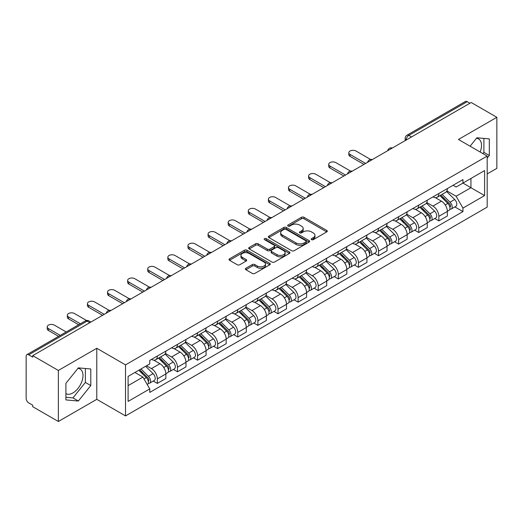 <?xml version="1.0" encoding="UTF-8"?>
<svg xmlns="http://www.w3.org/2000/svg" width="523" height="523" viewBox="0 0 523 523"><rect width="100%" height="100%" fill="white"/><g stroke="black" fill="none" stroke-linecap="round" stroke-linejoin="round"><path stroke-width="0.78" d="M311.545 239.658A1.255 0.726 0 0 0 313.316 239.658L326.757 231.898A1.791 1.033 0 0 0 327.28 231.166A1.791 1.033 0 0 0 326.757 230.44L303.987 217.293A1.791 1.033 0 0 0 301.457 217.293L288.016 225.053A1.255 0.726 0 0 0 287.65 225.563A1.255 0.726 0 0 0 288.016 226.073A1.255 0.726 0 0 0 289.788 226.073L291.527 225.067A5.727 3.308 0 0 1 299.62 225.067L301.516 226.165A5.727 3.308 0 0 1 303.196 228.505A5.727 3.308 0 0 1 301.516 230.839L299.777 231.846A1.255 0.726 0 0 0 299.411 232.356A1.255 0.726 0 0 0 299.777 232.866A1.255 0.726 0 0 0 301.549 232.866L303.288 231.866A5.727 3.308 0 0 1 311.388 231.866L313.284 232.957A5.727 3.308 0 0 1 314.964 235.298A5.727 3.308 0 0 1 313.284 237.632L311.545 238.638A1.255 0.726 0 0 0 311.178 239.148A1.255 0.726 0 0 0 311.545 239.658L311.545 238.638M476.466 138.281A14.219 8.211 -60 0 1 478.565 138.922A14.219 8.211 -60 0 1 480.166 152.016M77.947 368.362A14.219 8.211 -60 0 1 80.045 369.009A14.219 8.211 -60 0 1 82.222 380.398A14.219 8.211 -60 0 1 72.939 392.93A14.219 8.211 -60 0 1 65.911 393.682M245.915 268.273A1.791 1.033 0 0 0 245.392 269.005A1.791 1.033 0 0 0 245.915 269.737L252.308 273.424A1.791 1.033 0 0 0 254.838 273.424L269.763 264.801A1.791 1.033 0 0 0 270.286 264.076A1.791 1.033 0 0 0 269.763 263.344L246.993 250.197A1.791 1.033 0 0 0 244.463 250.197L229.532 258.813A1.791 1.033 0 0 0 229.009 259.545A1.791 1.033 0 0 0 229.532 260.277L237.252 264.73A1.791 1.033 0 0 0 239.782 264.73L246.17 261.042A1.791 1.033 0 0 0 246.693 260.31A1.791 1.033 0 0 0 246.17 259.585L242.345 257.375A4.785 2.765 0 0 1 240.94 255.42A4.785 2.765 0 0 1 243.895 252.864A4.785 2.765 0 0 1 249.111 253.465L264.102 262.121A4.785 2.765 0 0 1 265.507 264.076A4.785 2.765 0 0 1 262.553 266.625A4.785 2.765 0 0 1 257.336 266.03L254.838 264.586A1.791 1.033 0 0 0 252.308 264.586L245.915 268.273L245.915 269.737M125.52 364.877L96.781 348.279L58.373 370.454L32.72 355.647L471.203 102.495L496.85 117.302L458.442 139.478L487.181 156.07L125.52 364.877L125.52 415.922L487.181 207.121L487.181 156.07M291.651 250.707A1.791 1.033 0 0 0 294.181 250.707L309.113 242.09A1.791 1.033 0 0 0 309.636 241.358A1.791 1.033 0 0 0 309.113 240.626L286.336 227.479A1.791 1.033 0 0 0 283.806 227.479L268.881 236.102A1.791 1.033 0 0 0 268.351 236.827A1.791 1.033 0 0 0 268.881 237.56L291.651 250.707M265.017 239.933A1.255 0.726 0 0 1 266.285 240.109L266.285 238.619L289.435 251.988A1.791 1.033 0 0 1 289.958 252.714A1.791 1.033 0 0 1 289.435 253.446L274.51 262.062A1.791 1.033 0 0 1 271.98 262.062L249.203 248.915L249.203 247.457A1.791 1.033 0 0 0 248.68 248.19A1.791 1.033 0 0 0 249.203 248.915M249.203 247.457L255.597 243.77A1.791 1.033 0 0 1 258.127 243.77L267.358 249.098A1.791 1.033 0 0 0 269.888 249.098L274.13 246.653A1.791 1.033 0 0 0 274.653 245.921A1.791 1.033 0 0 0 274.13 245.195L264.514 239.639A1.255 0.726 0 0 1 264.148 239.129A1.255 0.726 0 0 1 264.919 238.462A1.255 0.726 0 0 1 266.285 238.619M58.373 370.454L58.373 421.505L32.72 406.698L32.72 405.207L28.726 402.9A3.648 2.105 -120 0 1 26.15 398.434L26.15 356.32A3.648 2.105 -120 0 1 26.902 354.646L85.288 320.939A3.648 2.105 60 0 1 87.112 321.122L28.726 354.829A3.648 2.105 -120 0 0 26.902 354.646M487.181 173.93L496.85 168.354L496.85 117.302M58.373 421.505L96.781 399.33L125.52 415.922M32.72 355.647L32.72 357.137L28.726 354.829M411.529 136.948L408.823 135.385A3.648 2.105 60 0 0 406.999 135.202L465.385 101.495A3.648 2.105 60 0 1 467.202 101.678L408.823 135.385A3.648 2.105 120 0 0 406.24 139.85L406.24 140.001M469.916 103.24L467.202 101.678M438.849 193.503A8.388 4.838 60 0 1 437.117 197.269L445.622 192.353A8.388 4.838 -120 0 0 447.355 188.594M426.775 202.532L432.92 206.075A8.388 4.838 60 0 1 438.849 216.345L447.355 211.436A8.388 4.838 -120 0 0 441.425 201.165L435.339 197.655M447.355 211.436L447.355 215.973L438.849 220.889L434.77 218.529M437.117 197.269A8.388 4.838 60 0 1 432.985 196.89M438.849 216.345L438.849 220.889M418.746 205.114A8.388 4.838 60 0 1 417.008 208.873L425.513 203.963A8.388 4.838 -120 0 0 427.252 200.198M414.667 230.14L418.746 232.493L427.252 227.583L427.252 223.046A8.388 4.838 -120 0 0 421.322 212.776L415.236 209.259M417.008 208.873A8.388 4.838 60 0 1 412.882 208.494M406.672 214.142L412.817 217.686A8.388 4.838 60 0 1 418.746 227.956L418.746 232.493M398.637 216.718A8.388 4.838 60 0 1 396.898 220.484L405.41 215.574A8.388 4.838 -120 0 0 407.142 211.808M394.558 241.75L398.637 244.104L407.142 239.194L407.142 234.65A8.388 4.838 -120 0 0 401.213 224.387L395.127 220.869M396.898 220.484A8.388 4.838 60 0 1 392.773 220.105M386.562 225.746L392.708 229.296A8.388 4.838 60 0 1 398.637 239.567L398.637 244.104M378.528 228.329A8.388 4.838 60 0 1 376.795 232.094L385.301 227.178A8.388 4.838 -120 0 0 387.04 223.419M374.455 253.354L378.528 255.714L387.04 250.798L387.04 246.261A8.388 4.838 -120 0 0 381.11 235.991L375.017 232.48M376.795 232.094A8.388 4.838 60 0 1 372.664 231.715M366.46 237.357L372.605 240.9A8.388 4.838 60 0 1 378.528 251.171L378.528 255.714M358.425 239.939A8.388 4.838 60 0 1 356.686 243.698L365.191 238.789A8.388 4.838 -120 0 0 366.93 235.023M354.346 264.965L358.425 267.318L366.93 262.409L366.93 257.872A8.388 4.838 -120 0 0 361.001 247.601L354.914 244.084M356.686 243.698A8.388 4.838 60 0 1 352.561 243.319M346.35 248.968L352.495 252.511A8.388 4.838 60 0 1 358.425 262.781L358.425 267.318M338.316 251.543A8.388 4.838 60 0 1 336.583 255.309L345.088 250.399A8.388 4.838 -120 0 0 346.821 246.634M334.236 276.575L338.316 278.929L346.821 274.019L346.821 269.476A8.388 4.838 -120 0 0 340.898 259.212L334.805 255.695M336.583 255.309A8.388 4.838 60 0 1 332.451 254.93M326.247 260.572L332.386 264.122A8.388 4.838 60 0 1 338.316 274.392L338.316 278.929M318.213 263.154A8.388 4.838 60 0 1 316.474 266.92L324.979 262.003A8.388 4.838 -120 0 0 326.718 258.244M314.133 288.18L318.213 290.54L326.718 285.623L326.718 281.086A8.388 4.838 -120 0 0 320.789 270.816L314.702 267.305M316.474 266.92A8.388 4.838 60 0 1 312.349 266.54M306.138 272.182L312.283 275.726A8.388 4.838 60 0 1 318.213 285.996L318.213 290.54M298.103 274.765A8.388 4.838 60 0 1 296.364 278.524L304.876 273.614A8.388 4.838 -120 0 0 306.609 269.848M294.024 299.79L298.103 302.144L306.609 297.234L306.609 292.697A8.388 4.838 -120 0 0 300.679 282.427L294.593 278.909M296.364 278.524A8.388 4.838 60 0 1 292.239 278.144M286.029 283.793L292.174 287.336A8.388 4.838 60 0 1 298.103 297.607L298.103 302.144M277.994 286.369A8.388 4.838 60 0 1 276.262 290.134L284.767 285.225A8.388 4.838 -120 0 0 286.506 281.459M273.921 311.401L278.001 313.754L286.506 308.845L286.506 304.301A8.388 4.838 -120 0 0 280.576 294.037L274.483 290.52M276.262 290.134A8.388 4.838 60 0 1 272.137 289.755M265.926 295.397L272.071 298.947A8.388 4.838 60 0 1 278.001 309.217L278.001 313.754M257.891 297.979A8.388 4.838 60 0 1 256.152 301.745L264.664 296.829A8.388 4.838 -120 0 0 266.397 293.07M253.812 323.005L257.891 325.365L266.397 320.449L266.397 315.912A8.388 4.838 -120 0 0 260.467 305.641L254.381 302.131M256.152 301.745A8.388 4.838 60 0 1 252.027 301.366M245.817 307.008L251.962 310.551A8.388 4.838 60 0 1 257.891 320.821L257.891 325.365M237.782 309.59A8.388 4.838 60 0 1 236.05 313.349L244.555 308.439A8.388 4.838 -120 0 0 246.294 304.674M233.709 334.615L237.782 336.969L246.294 332.059L246.294 327.522A8.388 4.838 -120 0 0 240.364 317.252L234.271 313.735M236.05 313.349A8.388 4.838 60 0 1 231.918 312.97M225.714 318.618L231.852 322.161A8.388 4.838 60 0 1 237.782 332.432L237.782 336.969M217.679 321.194A8.388 4.838 60 0 1 215.94 324.96L224.445 320.05A8.388 4.838 -120 0 0 226.184 316.284M213.6 346.226L217.679 348.58L226.184 343.67L226.184 339.126A8.388 4.838 -120 0 0 220.255 328.862L214.169 325.345M215.94 324.96A8.388 4.838 60 0 1 211.815 324.58M205.604 330.222L211.75 333.772A8.388 4.838 60 0 1 217.679 344.042L217.679 348.58M197.57 332.805A8.388 4.838 60 0 1 195.837 336.57L204.343 331.654A8.388 4.838 -120 0 0 206.075 327.895M193.49 357.83L197.57 360.19L206.075 355.274L206.075 350.737A8.388 4.838 -120 0 0 200.152 340.466L194.059 336.956M195.837 336.57A8.388 4.838 60 0 1 191.706 336.191M185.502 341.833L191.64 345.376A8.388 4.838 60 0 1 197.57 355.647L197.57 360.19M177.467 344.415A8.388 4.838 60 0 1 175.728 348.174L184.233 343.265A8.388 4.838 -120 0 0 185.972 339.499M173.388 369.441L177.467 371.794L185.972 366.885L185.972 362.347A8.388 4.838 -120 0 0 180.043 352.077L173.956 348.56M175.728 348.174A8.388 4.838 60 0 1 171.603 347.795M165.392 353.443L171.537 356.987A8.388 4.838 60 0 1 177.467 367.257L177.467 371.794M157.358 356.019A8.388 4.838 60 0 1 155.619 359.785L164.13 354.875A8.388 4.838 -120 0 0 165.863 351.11M153.278 381.051L157.358 383.405L165.863 378.495L165.863 373.952A8.388 4.838 -120 0 0 159.933 363.688L153.847 360.17M155.619 359.785A8.388 4.838 60 0 1 151.493 359.406M146.532 365.767L151.428 368.597A8.388 4.838 60 0 1 157.358 378.868L157.358 383.405M453.095 185.279L456.121 187.031L484.605 170.583L470.942 178.474L470.942 187.698L456.121 196.256L446.884 190.921M128.102 385.634L142.923 377.076L149.755 388.909L128.102 401.416L128.102 376.41L149.755 363.91L149.755 360.412L462.953 179.585L462.953 183.083L484.605 195.589L462.953 208.089L456.121 196.256M484.605 170.583L484.605 195.589M149.755 388.909L149.755 392.407L462.953 211.586L462.953 208.089M487.181 158.116L489.312 155.475L489.312 138.889L476.871 137.778L470.099 146.205M96.781 348.279L96.781 399.33M65.911 399.918L78.352 401.03L90.786 385.556L90.786 368.976L78.352 367.865L65.911 383.333L65.911 399.918M142.923 377.076L134.934 372.468M454.879 206.925L462.953 211.586M482.892 153.599L483.899 152.35L483.899 138.405M483.899 152.35L489.312 155.475M65.911 397.277L72.939 397.905L85.373 382.431L85.373 368.493M72.939 397.905L78.352 401.03M85.373 382.431L90.786 385.556M312.048 239.835L313.284 239.122A5.727 3.308 0 0 0 314.964 236.782L314.964 235.298M303.196 228.505L303.196 229.989A5.727 3.308 0 0 1 301.516 232.33L300.28 233.042M326.731 231.911L303.987 218.777A1.791 1.033 0 0 0 301.457 218.777L288.513 226.25M309.086 242.103L286.336 228.969A1.791 1.033 0 0 0 283.806 228.969L268.9 237.573L268.881 236.102M305.948 241.868A1.255 0.726 0 0 0 306.315 241.358A1.255 0.726 0 0 0 305.948 240.848L285.957 229.303A1.255 0.726 0 0 0 284.185 229.303L282.355 230.368A5.727 3.308 0 0 0 280.674 232.702A5.727 3.308 0 0 0 282.355 235.043L296.018 242.927A5.727 3.308 0 0 0 304.111 242.927L305.948 241.868L305.948 243.358A1.255 0.726 0 0 0 306.315 242.849L306.315 241.358M280.674 232.702L280.674 234.193A5.727 3.308 0 0 0 282.355 236.527L282.355 235.043M305.948 243.358L304.111 244.418A5.727 3.308 0 0 1 296.018 244.418L282.355 236.527M249.229 248.928L255.597 245.254L255.597 243.77M274.653 245.921L274.653 247.412A1.791 1.033 0 0 1 274.13 248.144L269.888 250.589A1.791 1.033 0 0 1 267.358 250.589L258.127 245.254A1.791 1.033 0 0 0 255.597 245.254M266.285 240.109L289.415 253.459M276.942 254.636A4.785 2.765 0 0 0 282.159 255.231A4.785 2.765 0 0 0 285.113 252.681A4.785 2.765 0 0 0 283.714 250.726L278.432 247.673A1.791 1.033 0 0 0 275.902 247.673L271.659 250.125A1.791 1.033 0 0 0 271.136 250.85A1.791 1.033 0 0 0 271.659 251.583L276.942 254.636L276.942 256.12A4.785 2.765 0 0 0 282.159 256.721A4.785 2.765 0 0 0 285.113 254.165L285.113 252.681M271.136 250.85L271.136 252.341A1.791 1.033 0 0 0 271.659 253.073L271.659 251.583M276.942 256.12L271.659 253.073M265.507 264.076L265.507 265.56A4.785 2.765 0 0 1 262.553 268.116A4.785 2.765 0 0 1 257.336 267.514L254.838 266.076A1.791 1.033 0 0 0 252.308 266.076L245.941 269.75M240.94 255.42L240.94 256.904A4.785 2.765 0 0 0 242.345 258.859L242.345 257.375M246.143 261.055L242.345 258.859M269.737 264.821L246.993 251.687A1.791 1.033 0 0 0 244.463 251.687L229.558 260.291M439.935 195.641L447.851 203.454A4.557 2.628 60 0 1 449.054 210.285L447.355 211.266M441.51 197.197L444.87 199.139M370.617 159.469L355.973 151.01A4.191 2.419 -0 0 0 351.404 150.487A4.191 2.419 -0 0 0 348.821 152.723A4.191 2.419 -0 0 0 350.044 154.435L365.642 163.438M440.811 195.131L449.486 203.689A2.19 1.262 60 0 1 450.061 206.971A2.19 1.262 60 0 1 449.865 207.049M442.125 194.373L450.042 202.185A4.557 2.628 60 0 1 451.244 209.017A4.557 2.628 60 0 1 449.872 209.167M446.557 191.49L454.683 199.511A4.557 2.628 60 0 1 455.886 206.343L451.244 209.017M363.969 164.405L350.044 156.37A4.191 2.419 180 0 1 348.821 154.658L348.821 152.723M419.825 207.245L427.749 215.064A4.557 2.628 60 0 1 428.952 221.896L427.252 222.876M421.407 208.808L424.761 210.743M350.508 171.073L335.871 162.62A4.191 2.419 -0 0 0 331.301 162.097A4.191 2.419 -0 0 0 328.712 164.333A4.191 2.419 -0 0 0 329.941 166.046L345.533 175.048M420.701 206.742L429.376 215.299A2.19 1.262 60 0 1 429.958 218.575A2.19 1.262 60 0 1 429.756 218.653M422.015 205.984L429.939 213.796A4.557 2.628 60 0 1 431.142 220.628A4.557 2.628 60 0 1 429.762 220.778M426.448 203.101L434.58 211.115A4.557 2.628 60 0 1 435.777 217.947L431.142 220.628M343.859 176.016L329.941 167.981A4.191 2.419 180 0 1 328.712 166.268L328.712 164.333M399.722 218.856L407.639 226.668A4.557 2.628 60 0 1 408.842 233.5L407.142 234.481M401.298 220.412L404.658 222.353M330.405 182.684L315.761 174.231A4.191 2.419 -0 0 0 311.192 173.708A4.191 2.419 -0 0 0 308.603 175.944A4.191 2.419 -0 0 0 309.832 177.65L325.43 186.659M400.598 218.346L409.274 226.904A2.19 1.262 60 0 1 409.849 230.185A2.19 1.262 60 0 1 409.646 230.264M401.912 217.588L409.829 225.406A4.557 2.628 60 0 1 411.032 232.238A4.557 2.628 60 0 1 409.659 232.382M406.345 214.705L414.471 222.726A4.557 2.628 60 0 1 415.674 229.558L411.032 232.238M323.75 187.626L309.832 179.585A4.191 2.419 180 0 1 308.603 177.879L308.603 175.944M379.613 230.466L387.536 238.279A4.557 2.628 60 0 1 388.733 245.11L387.033 246.091M381.195 232.022L384.549 233.964M310.296 194.294L295.658 185.835A4.191 2.419 -0 0 0 291.089 185.312A4.191 2.419 -0 0 0 288.5 187.548A4.191 2.419 -0 0 0 289.729 189.261L305.321 198.263M380.489 229.957L389.164 238.514A2.19 1.262 60 0 1 389.74 241.796A2.19 1.262 60 0 1 389.543 241.874M381.803 229.198L389.727 237.011A4.557 2.628 60 0 1 390.929 243.842A4.557 2.628 60 0 1 389.55 243.993M386.236 226.315L394.362 234.337A4.557 2.628 60 0 1 395.565 241.168L390.929 243.842M303.647 199.23L289.729 191.196A4.191 2.419 180 0 1 288.5 189.483L288.5 187.548M359.504 242.071L367.427 249.889A4.557 2.628 60 0 1 368.63 256.721L366.93 257.702M361.086 243.633L364.446 245.568M290.193 205.899L275.549 197.446A4.191 2.419 -0 0 0 270.979 196.923A4.191 2.419 -0 0 0 268.391 199.158A4.191 2.419 -0 0 0 269.62 200.871L285.218 209.873M360.386 241.567L369.061 250.125A2.19 1.262 60 0 1 369.637 253.4A2.19 1.262 60 0 1 369.434 253.478M361.7 240.809L369.617 248.621A4.557 2.628 60 0 1 370.82 255.453A4.557 2.628 60 0 1 369.441 255.603M366.133 237.926L374.259 245.941A4.557 2.628 60 0 1 375.462 252.772L370.82 255.453M283.538 210.841L269.62 202.806A4.191 2.419 180 0 1 268.391 201.094L268.391 199.158M339.401 253.681L347.318 261.493A4.557 2.628 60 0 1 348.521 268.325L346.821 269.306M340.976 255.237L344.337 257.179M270.084 217.509L255.44 209.056A4.191 2.419 -0 0 0 250.877 208.533A4.191 2.419 -0 0 0 248.288 210.769A4.191 2.419 -0 0 0 249.51 212.475L265.109 221.484M340.277 253.171L348.952 261.729A2.19 1.262 60 0 1 349.527 265.011A2.19 1.262 60 0 1 349.331 265.089M341.591 252.413L349.514 260.232A4.557 2.628 60 0 1 350.711 267.063A4.557 2.628 60 0 1 349.338 267.207M346.023 249.53L354.149 257.551A4.557 2.628 60 0 1 355.352 264.383L350.711 267.063M263.435 222.452L249.51 214.41A4.191 2.419 180 0 1 248.288 212.704L248.288 210.769M319.291 265.292L327.215 273.104A4.557 2.628 60 0 1 328.418 279.936L326.718 280.916M320.874 266.848L324.227 268.789M249.974 229.12L235.337 220.66A4.191 2.419 -0 0 0 230.767 220.137A4.191 2.419 -0 0 0 228.178 222.373A4.191 2.419 -0 0 0 229.407 224.086L244.999 233.088M320.174 264.782L328.843 273.339A2.19 1.262 60 0 1 329.425 276.621A2.19 1.262 60 0 1 329.222 276.7M321.482 264.023L329.405 271.836A4.557 2.628 60 0 1 330.608 278.667A4.557 2.628 60 0 1 329.229 278.818M325.914 261.14L334.047 269.162A4.557 2.628 60 0 1 335.25 275.994L330.608 278.667M243.326 234.056L229.407 226.021A4.191 2.419 180 0 1 228.178 224.308L228.178 222.373M299.189 276.896L307.106 284.715A4.557 2.628 60 0 1 308.309 291.546L306.609 292.527M300.764 278.458L304.125 280.393M229.872 240.724L215.228 232.271A4.191 2.419 -0 0 0 210.658 231.748A4.191 2.419 -0 0 0 208.076 233.984A4.191 2.419 -0 0 0 209.298 235.696L224.897 244.699M300.065 276.392L308.74 284.95A2.19 1.262 60 0 1 309.315 288.225A2.19 1.262 60 0 1 309.119 288.304M301.379 275.634L309.296 283.446A4.557 2.628 60 0 1 310.499 290.278A4.557 2.628 60 0 1 309.126 290.428M305.811 272.751L313.937 280.766A4.557 2.628 60 0 1 315.14 287.598L310.499 290.278M223.216 245.666L209.298 237.632A4.191 2.419 180 0 1 208.076 235.919L208.076 233.984M279.079 288.506L287.003 296.319A4.557 2.628 60 0 1 288.206 303.15L286.499 304.131M280.661 290.062L284.015 292.004M209.762 252.334L195.125 243.881A4.191 2.419 -0 0 0 190.555 243.358A4.191 2.419 -0 0 0 187.966 245.594A4.191 2.419 -0 0 0 189.195 247.301L204.787 256.309M279.955 287.996L288.631 296.554A2.19 1.262 60 0 1 289.206 299.836A2.19 1.262 60 0 1 289.01 299.914M281.269 287.238L289.193 295.057A4.557 2.628 60 0 1 290.396 301.889A4.557 2.628 60 0 1 289.016 302.033M285.702 284.355L293.834 292.377A4.557 2.628 60 0 1 295.031 299.208L290.396 301.889M203.114 257.277L189.195 249.236A4.191 2.419 180 0 1 187.966 247.529L187.966 245.594M258.97 300.117L266.893 307.929A4.557 2.628 60 0 1 268.096 314.761L266.397 315.742M260.552 301.673L263.912 303.615M189.659 263.945L175.015 255.486A4.191 2.419 -0 0 0 170.446 254.963A4.191 2.419 -0 0 0 167.857 257.198A4.191 2.419 -0 0 0 169.086 258.911L184.684 267.913M259.853 299.607L268.528 308.165A2.19 1.262 60 0 1 269.103 311.447A2.19 1.262 60 0 1 268.9 311.525M261.167 298.849L269.084 306.661A4.557 2.628 60 0 1 270.286 313.493A4.557 2.628 60 0 1 268.914 313.643M265.599 295.966L273.725 303.987A4.557 2.628 60 0 1 274.928 310.819L270.286 313.493M183.004 268.881L169.086 260.846A4.191 2.419 180 0 1 167.857 259.133L167.857 257.198M238.867 311.721L246.791 319.54A4.557 2.628 60 0 1 247.987 326.372L246.287 327.352M240.449 313.284L243.803 315.219M169.55 275.549L154.913 267.096A4.191 2.419 -0 0 0 150.343 266.573A4.191 2.419 -0 0 0 147.754 268.809A4.191 2.419 -0 0 0 148.983 270.522L164.575 279.524M239.743 311.218L248.418 319.775A2.19 1.262 60 0 1 248.994 323.051A2.19 1.262 60 0 1 248.798 323.129M241.057 310.459L248.981 318.272A4.557 2.628 60 0 1 250.184 325.103A4.557 2.628 60 0 1 248.804 325.254M245.49 307.576L253.616 315.591A4.557 2.628 60 0 1 254.819 322.423L250.184 325.103M162.901 280.491L148.983 272.457A4.191 2.419 180 0 1 147.754 270.744L147.754 268.809M218.758 323.332L226.681 331.144A4.557 2.628 60 0 1 227.884 337.976L226.184 338.956M220.34 324.888L223.7 326.829M149.447 287.16L134.803 278.707A4.191 2.419 -0 0 0 130.234 278.184A4.191 2.419 -0 0 0 127.645 280.42A4.191 2.419 -0 0 0 128.874 282.126L144.472 291.134M219.64 322.822L228.309 331.379A2.19 1.262 60 0 1 228.891 334.661A2.19 1.262 60 0 1 228.688 334.74M220.948 322.063L228.871 329.882A4.557 2.628 60 0 1 230.074 336.714A4.557 2.628 60 0 1 228.695 336.858M225.387 319.18L233.513 327.202A4.557 2.628 60 0 1 234.716 334.034L230.074 336.714M142.792 292.102L128.874 284.061A4.191 2.419 180 0 1 127.645 282.355L127.645 280.42M198.655 334.942L206.572 342.755A4.557 2.628 60 0 1 207.775 349.586L206.075 350.567M200.231 336.498L203.591 338.44M129.338 298.77L114.694 290.311A4.191 2.419 -0 0 0 110.131 289.788A4.191 2.419 -0 0 0 107.542 292.024A4.191 2.419 -0 0 0 108.764 293.736L124.363 302.739M199.531 334.432L208.206 342.99A2.19 1.262 60 0 1 208.782 346.272A2.19 1.262 60 0 1 208.585 346.35M200.845 333.674L208.769 341.486A4.557 2.628 60 0 1 209.965 348.318A4.557 2.628 60 0 1 208.592 348.468M205.278 330.791L213.404 338.812A4.557 2.628 60 0 1 214.607 345.644L209.965 348.318M122.689 303.706L108.764 295.672A4.191 2.419 180 0 1 107.542 293.959L107.542 292.024M178.546 346.546L186.469 354.365A4.557 2.628 60 0 1 187.672 361.197L185.972 362.178M180.128 348.109L183.481 350.044M109.229 310.374L94.591 301.921A4.191 2.419 -0 0 0 90.021 301.398A4.191 2.419 -0 0 0 87.433 303.634A4.191 2.419 -0 0 0 88.662 305.347L104.254 314.349M179.428 346.043L188.097 354.601A2.19 1.262 60 0 1 188.679 357.876A2.19 1.262 60 0 1 188.476 357.954M180.736 345.285L188.659 353.097A4.557 2.628 60 0 1 189.862 359.929A4.557 2.628 60 0 1 188.483 360.079M185.168 342.402L193.301 350.417A4.557 2.628 60 0 1 194.504 357.248L189.862 359.929M102.58 315.317L88.662 307.282A4.191 2.419 180 0 1 87.433 305.569L87.433 303.634M158.443 358.157L166.36 365.969A4.557 2.628 60 0 1 167.563 372.801L165.863 373.782M160.018 359.713L163.379 361.655M86.55 320.494L74.482 313.532A4.191 2.419 -0 0 0 69.912 313.009A4.191 2.419 -0 0 0 67.323 315.245A4.191 2.419 -0 0 0 68.552 316.951L80.372 323.776M159.319 357.647L167.994 366.205A2.19 1.262 60 0 1 168.569 369.486A2.19 1.262 60 0 1 168.373 369.565M160.633 356.889L168.55 364.708A4.557 2.628 60 0 1 169.753 371.539A4.557 2.628 60 0 1 168.38 371.683M165.065 354.006L173.191 362.027A4.557 2.628 60 0 1 174.394 368.859L169.753 371.539M78.698 324.744L68.552 318.886A4.191 2.419 180 0 1 67.323 317.18L67.323 315.245M138.804 370.232L146.257 377.58A4.557 2.628 60 0 1 147.46 384.412L147.231 384.542M139.916 371.323L143.269 373.265M66.199 331.961L54.379 325.136A4.191 2.419 -0 0 0 49.809 324.613A4.191 2.419 -0 0 0 47.22 326.849A4.191 2.419 -0 0 0 48.449 328.562L60.269 335.387M139.68 369.722L147.885 377.815A2.19 1.262 60 0 1 148.46 381.097A2.19 1.262 60 0 1 148.264 381.175M140.994 368.963L148.447 376.312A4.557 2.628 60 0 1 149.65 383.143A4.557 2.628 60 0 1 148.271 383.294M145.636 366.283L153.089 373.638A4.557 2.628 60 0 1 154.285 380.469L149.65 383.143M58.596 336.354L48.449 330.497A4.191 2.419 180 0 1 47.22 328.784L47.22 326.849M406.371 139.922L406.24 139.85A3.648 2.105 0 0 1 405.175 138.36L405.175 140.615M177.467 367.257L185.972 362.347M197.57 355.647L206.075 350.737M217.679 344.042L226.184 339.126M237.782 332.432L246.294 327.522M257.891 320.821L266.397 315.912M278.001 309.217L286.506 304.301M298.103 297.607L306.609 292.697M318.213 285.996L326.718 281.086M338.316 274.392L346.821 269.476M358.425 262.781L366.93 257.872M378.528 251.171L387.04 246.261M398.637 239.567L407.142 234.65M418.746 227.956L427.252 223.046M157.358 378.868L165.863 373.952M151.428 368.597L159.933 363.688M171.537 356.987L180.043 352.077M191.64 345.376L200.152 340.466M211.75 333.772L220.255 328.862M231.852 322.161L240.364 317.252M251.962 310.551L260.467 305.641M272.071 298.947L280.576 294.037M292.174 287.336L300.679 282.427M312.283 275.726L320.789 270.816M332.386 264.122L340.898 259.212M352.495 252.511L361.001 247.601M372.605 240.9L381.11 235.991M392.708 229.296L401.213 224.387M412.817 217.686L421.322 212.776M432.92 206.075L441.425 201.165M392.093 148.166A3.648 2.105 120 0 0 390.485 149.094M371.99 159.777A3.648 2.105 120 0 0 370.382 160.705M351.881 171.381A3.648 2.105 120 0 0 350.273 172.315M331.778 182.991A3.648 2.105 120 0 0 330.163 183.919M311.669 194.602A3.648 2.105 120 0 0 310.061 195.53M291.559 206.206A3.648 2.105 120 0 0 289.951 207.141M271.457 217.816A3.648 2.105 120 0 0 269.848 218.745M251.347 229.427A3.648 2.105 120 0 0 249.739 230.355M231.244 241.031A3.648 2.105 120 0 0 229.636 241.966M211.135 252.642A3.648 2.105 120 0 0 209.527 253.57M191.032 264.252A3.648 2.105 120 0 0 189.418 265.181M170.923 275.856A3.648 2.105 120 0 0 169.315 276.791M150.814 287.467A3.648 2.105 120 0 0 149.205 288.395M130.711 299.078A3.648 2.105 120 0 0 129.103 300.006M110.601 310.682A3.648 2.105 120 0 0 108.993 311.616M89.819 322.684L87.112 321.122A3.648 2.105 120 0 1 88.936 320.939A3.648 3.648 0 0 0 85.288 320.939M313.284 239.122L313.284 237.632M299.777 232.866L299.777 231.846M301.516 232.33L301.516 230.839M288.016 226.073L288.016 225.053M301.457 218.777L301.457 217.293M303.987 218.777L303.987 217.293M326.757 231.898L326.757 230.44M283.806 228.969L283.806 227.479M286.336 228.969L286.336 227.479M309.113 242.09L309.113 240.626M296.018 244.418L296.018 242.927M304.111 244.418L304.111 242.927M258.127 245.254L258.127 243.77M267.358 250.589L267.358 249.098M269.888 250.589L269.888 249.098M274.13 248.144L274.13 246.653M289.435 253.446L289.435 251.988M252.308 266.076L252.308 264.586M254.838 266.076L254.838 264.586M257.336 267.514L257.336 266.03M246.17 261.042L246.17 259.585M229.532 260.277L229.532 258.813M244.463 251.687L244.463 250.197M246.993 251.687L246.993 250.197M269.763 264.801L269.763 263.344M447.851 203.454L445.236 204.964M450.512 205.964L449.695 206.441M454.683 199.511L450.042 202.185M350.044 156.37L350.044 154.435M427.749 215.064L425.127 216.574M430.409 217.575L429.586 218.052M434.58 211.115L429.939 213.796M329.941 167.981L329.941 166.046M407.639 226.668L405.024 228.178M410.3 229.185L409.483 229.656M414.471 222.726L409.829 225.406M309.832 179.585L309.832 177.65M387.536 238.279L384.915 239.789M390.197 240.789L389.374 241.266M394.362 234.337L389.727 237.011M289.729 191.196L289.729 189.261M367.427 249.889L364.812 251.4M370.088 252.4L369.264 252.877M374.259 245.941L369.617 248.621M269.62 202.806L269.62 200.871M347.318 261.493L344.703 263.004M349.985 264.01L349.161 264.481M354.149 257.551L349.514 260.232M249.51 214.41L249.51 212.475M327.215 273.104L324.593 274.614M329.876 275.614L329.052 276.092M334.047 269.162L329.405 271.836M229.407 226.021L229.407 224.086M307.106 284.715L304.491 286.225M309.766 287.225L308.949 287.702M313.937 280.766L309.296 283.446M209.298 237.632L209.298 235.696M287.003 296.319L284.381 297.829M289.664 298.836L288.84 299.306M293.834 292.377L289.193 295.057M189.195 249.236L189.195 247.301M266.893 307.929L264.278 309.439M269.554 310.44L268.737 310.917M273.725 303.987L269.084 306.661M169.086 260.846L169.086 258.911M246.791 319.54L244.169 321.05M249.451 322.05L248.628 322.528M253.616 315.591L248.981 318.272M148.983 272.457L148.983 270.522M226.681 331.144L224.066 332.654M229.342 333.661L228.518 334.132M233.513 327.202L228.871 329.882M128.874 284.061L128.874 282.126M206.572 342.755L203.957 344.265M209.233 345.265L208.416 345.742M213.404 338.812L208.769 341.486M108.764 295.672L108.764 293.736M186.469 354.365L183.848 355.875M189.13 356.876L188.306 357.353M193.301 350.417L188.659 353.097M88.662 307.282L88.662 305.347M166.36 365.969L163.745 367.479M169.021 368.486L168.203 368.957M173.191 362.027L168.55 364.708M68.552 318.886L68.552 316.951M146.257 377.58L143.975 378.9M148.918 380.09L148.094 380.567M153.089 373.638L148.447 376.312M48.449 330.497L48.449 328.562M392.407 147.989A3.648 3.648 0 0 0 387.726 150.689M372.298 159.593A3.648 3.648 0 0 0 367.623 162.293M352.195 171.204A3.648 3.648 0 0 0 347.514 173.904M332.085 182.815A3.648 3.648 0 0 0 327.405 185.515M311.976 194.419A3.648 3.648 0 0 0 307.302 197.119M291.873 206.029A3.648 3.648 0 0 0 287.192 208.729M271.764 217.64A3.648 3.648 0 0 0 267.09 220.34M251.661 229.244A3.648 3.648 0 0 0 246.98 231.944M231.552 240.855A3.648 3.648 0 0 0 226.877 243.555M211.442 252.465A3.648 3.648 0 0 0 206.768 255.165M191.34 264.069A3.648 3.648 0 0 0 186.659 266.769M171.23 275.68A3.648 3.648 0 0 0 166.556 278.38M151.127 287.29A3.648 3.648 0 0 0 146.447 289.99M131.018 298.894A3.648 3.648 0 0 0 126.344 301.594M110.915 310.505A3.648 3.648 0 0 0 106.234 313.205M90.891 322.063L88.936 320.939M406.999 135.202A3.648 3.648 0 0 0 405.175 138.36"/></g></svg>
